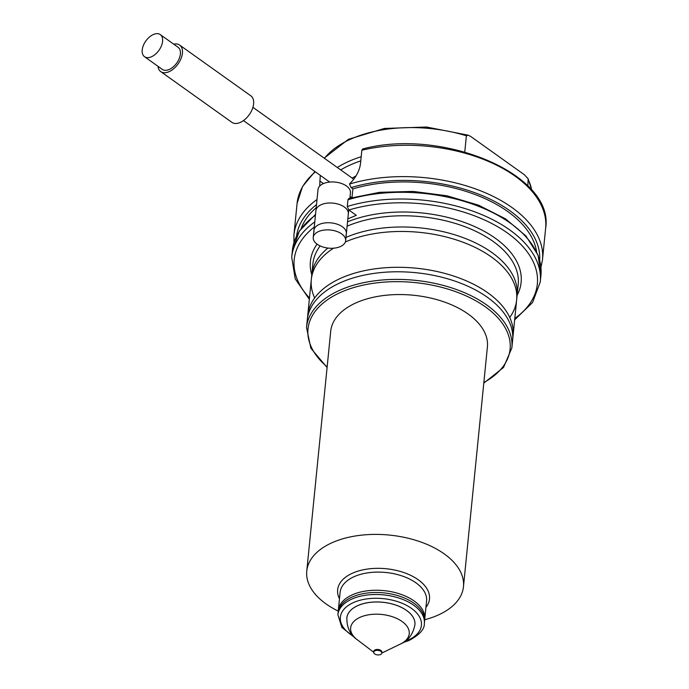 <?xml version="1.0" encoding="UTF-8"?>
<svg xmlns="http://www.w3.org/2000/svg" width="689" height="689" viewBox="0 0 689 689"><rect width="100%" height="100%" fill="white"/><g stroke="black" fill="none" stroke-linecap="round" stroke-linejoin="round"><path stroke-width="1.03" d="M527.852 185.961L528.144 178.787L524.338 174.705L470.949 136.637L468.296 135.208L466.384 135.785L464.774 151.959M361.837 150.236L362.698 148.97C442.467 127.551 554.757 174.446 545.636 228.24A124.89 69.822 5.7 0 0 487.89 161.174A124.89 69.822 5.7 0 0 361.837 150.236L360.493 163.672C359.486 170.975 355.834 177.728 349.538 183.911L349.521 184.075A124.89 69.822 5.7 0 1 480.173 190.664A124.89 69.822 5.7 0 1 542.501 259.598L545.636 228.24M320.282 175.359L319.687 186.09M350.296 198.044A27.147 16.105 -54.5 0 0 352.096 196.796M347.824 218.895L356.299 215.312L348.858 209.999L347.282 206.476L347.954 199.758L348.763 198.501L379.596 192.326L413.193 191.413L447.066 195.814L478.657 205.21L505.605 218.904L525.922 235.939L538.066 255.188L540.934 275.281A124.89 69.822 5.7 0 0 478.605 206.347A124.89 69.822 5.7 0 0 347.954 199.758M352.019 197.554L352.889 188.881L351.089 187.597L349.521 184.075M352.889 188.881A119.464 66.781 5.7 0 1 536.619 251.786M301.265 228.292A119.464 66.781 5.7 0 1 316.199 207.725M345.981 237.404A103.169 57.678 5.7 0 1 346.8 237.059A103.169 57.678 5.7 0 1 511.221 272.379A103.169 57.678 5.7 0 1 517.086 295.521L516.638 300.008A103.169 57.678 5.7 0 1 509.722 317.414M345.361 241.96A103.169 57.678 5.7 0 1 346.352 241.538A103.169 57.678 5.7 0 1 459.107 240.84A103.169 57.678 5.7 0 1 516.638 300.008M342.777 277.374A103.169 57.678 5.7 0 1 507.199 312.694A103.169 57.678 5.7 0 1 513.064 335.844L512.616 340.323A103.169 57.678 5.7 0 0 455.084 281.164A103.169 57.678 5.7 0 0 342.33 281.861A103.169 57.678 5.7 0 0 307.294 319.834L307.742 315.347A103.169 57.678 5.7 0 1 318.068 293.815A103.169 57.678 5.7 0 1 342.777 277.374M314.658 297.941A103.169 57.678 5.7 0 1 311.316 279.51L311.764 275.032A103.169 57.678 5.7 0 1 322.09 253.5A103.169 57.678 5.7 0 1 327.93 248.066M311.316 279.51A103.169 57.678 5.7 0 1 333.554 248.195M173.731 44.182A16.286 9.663 125.5 0 1 179.657 45.078L250.839 95.831A16.286 9.663 125.5 0 1 252.217 109.336A16.286 9.663 125.5 0 1 240.039 122.539A16.286 9.663 125.5 0 1 231.926 122.366L160.735 71.604A16.286 9.663 125.5 0 1 157.962 66.29M179.657 45.078A16.286 9.663 125.5 0 1 181.035 58.574A16.286 9.663 125.5 0 1 168.857 71.777A16.286 9.663 125.5 0 1 160.735 71.604M160.279 34.596L178.081 47.283A13.573 8.053 125.5 0 1 179.226 58.539A13.573 8.053 125.5 0 1 169.081 69.537A13.573 8.053 125.5 0 1 162.311 69.391L144.518 56.705A13.573 8.053 125.5 0 1 143.364 45.457A13.573 8.053 125.5 0 1 153.518 34.45A13.573 8.053 125.5 0 1 160.279 34.596A13.573 8.053 125.5 0 1 161.433 45.844A13.573 8.053 125.5 0 1 151.279 56.851A13.573 8.053 125.5 0 1 144.518 56.705M424.76 619.101A43.441 24.287 -174.3 0 0 415.088 601.686A43.441 24.287 -174.3 0 0 414.149 600.997A43.441 24.287 -174.3 0 0 351.235 595.313A43.441 24.287 -174.3 0 0 338.308 610.471L338.084 612.719A43.441 24.287 5.7 0 1 367.246 593.022A43.441 24.287 5.7 0 1 413.925 603.237A43.441 24.287 5.7 0 1 424.536 621.34L424.76 619.101M314.046 231.986A16.286 9.103 5.7 0 1 313.943 230.324A16.286 9.103 5.7 0 1 319.472 224.33A16.286 9.103 5.7 0 1 337.283 224.218A16.286 9.103 5.7 0 1 346.36 233.562A16.286 9.103 5.7 0 1 345.93 235.173M313.943 230.324L318.017 189.535A16.286 9.103 5.7 0 1 323.546 183.541A16.286 9.103 5.7 0 1 341.348 183.429A16.286 9.103 5.7 0 1 350.434 192.774L349.9 198.165M340.116 246.688A16.286 9.103 5.7 0 1 322.314 246.8A16.286 9.103 5.7 0 1 313.228 237.455A16.286 9.103 5.7 0 1 318.766 231.461A16.286 9.103 5.7 0 1 336.568 231.349A16.286 9.103 5.7 0 1 345.654 240.694A16.286 9.103 5.7 0 1 340.116 246.688M313.228 237.455L315.915 210.576A16.286 9.103 5.7 0 1 321.444 204.581A16.286 9.103 5.7 0 1 339.246 204.469A16.286 9.103 5.7 0 1 348.333 213.814L345.654 240.694M380.423 654.55A4.074 2.274 5.7 0 1 375.979 654.576A4.074 2.274 5.7 0 1 373.705 652.242A4.074 2.274 5.7 0 1 375.092 650.743A4.074 2.274 5.7 0 1 379.536 650.717A4.074 2.274 5.7 0 1 381.809 653.051A4.074 2.274 5.7 0 1 380.423 654.55M400.464 644.026A29.438 16.458 5.7 0 0 401.472 621.082A29.438 16.458 5.7 0 0 360.64 617.06A29.438 16.458 5.7 0 0 357.203 639.702L373.705 652.225L373.791 651.346A4.074 2.274 5.7 0 1 375.178 649.848A4.074 2.274 5.7 0 1 379.63 649.822A4.074 2.274 5.7 0 1 381.895 652.156L381.809 653.051L400.464 644.026C408.241 640.727 413.055 634.293 414.924 624.716L414.924 624.682A34.209 19.128 5.7 0 1 414.924 624.699A34.209 19.128 5.7 0 0 395.848 605.097A34.209 19.128 5.7 0 0 358.461 605.33A34.209 19.128 5.7 0 0 346.843 617.921A34.209 19.128 5.7 0 1 346.843 617.887A34.209 19.128 5.7 0 1 358.461 605.295A34.209 19.128 5.7 0 1 395.848 605.071A34.209 19.128 5.7 0 1 414.924 624.682M337.886 614.734L340.125 592.333A43.441 24.287 5.7 0 1 354.869 576.34A43.441 24.287 5.7 0 1 402.35 576.047A43.441 24.287 5.7 0 1 426.577 600.963L424.338 623.364A43.441 24.287 5.7 0 0 400.111 598.448A43.441 24.287 5.7 0 0 352.639 598.741A43.441 24.287 5.7 0 0 337.886 614.734L341.873 627.446L354.861 637.738M339.479 598.767A46.154 25.803 5.7 0 1 353.319 572.835A46.154 25.803 5.7 0 1 410.549 575.281A46.154 25.803 5.7 0 1 425.931 607.397M338.247 611.1A78.735 44.018 5.7 0 1 306.769 571.069A78.735 44.018 5.7 0 1 333.51 542.088A78.735 44.018 5.7 0 1 419.558 541.554A78.735 44.018 5.7 0 1 463.464 586.709A78.735 44.018 5.7 0 1 436.731 615.682A78.735 44.018 5.7 0 1 424.7 619.73M306.769 571.069L330.711 331.22A78.735 44.018 5.7 0 1 357.453 302.238A78.735 44.018 5.7 0 1 443.501 301.713A78.735 44.018 5.7 0 1 487.407 346.86L463.464 586.709M347.532 221.858A105.891 59.194 5.7 0 1 473.171 225.923A105.891 59.194 5.7 0 1 517.103 295.34M311.781 274.842A105.891 59.194 5.7 0 1 317.035 244.121M356.015 175.893A88.511 49.479 -174.3 0 0 352.251 178.15M360.769 160.89A105.891 59.194 -174.3 0 0 340.693 169.916M361.182 156.739A108.604 60.71 -174.3 0 0 337.317 167.496M466.384 135.785A108.604 60.71 -174.3 0 0 324.433 158.315M531.719 190.147A108.604 60.71 -174.3 0 0 528.446 180.036M293.927 242.709L293.953 234.794L297.08 203.427A124.89 69.822 5.7 0 1 315.364 171.854M319.73 180.923L323.46 183.584M293.953 234.794A124.89 69.822 5.7 0 1 317.018 199.491M351.089 187.597A122.177 68.297 5.7 0 1 477.692 193.781A122.177 68.297 5.7 0 1 539.685 260.201M296.589 235.939A122.177 68.297 5.7 0 1 316.509 204.633M348.858 209.999A122.177 68.297 5.7 0 1 503.538 230.341A122.177 68.297 5.7 0 1 514.795 318.49M309.473 297.993A122.177 68.297 5.7 0 1 314.27 227.034M347.282 206.476A124.89 69.822 5.7 0 1 477.933 213.065A124.89 69.822 5.7 0 1 540.262 281.999L532.58 302.497L514.666 319.808M309.344 299.31L295.193 278.804L291.714 257.195A124.89 69.822 5.7 0 1 314.787 221.892M291.714 257.195L292.386 250.469A124.89 69.822 5.7 0 1 315.459 215.175M483.85 382.524A101.541 56.765 -174.3 0 0 481.378 304.142A101.541 56.765 -174.3 0 0 342.502 291.576A101.541 56.765 -174.3 0 0 327.154 366.884M327.094 367.495L310.842 348.221L306.527 327.447A103.169 57.678 5.7 0 1 341.563 289.475A103.169 57.678 5.7 0 1 454.327 288.777A103.169 57.678 5.7 0 1 511.858 347.945L518.206 284.324A103.169 57.678 5.7 0 0 460.674 225.165A103.169 57.678 5.7 0 0 347.919 225.854A103.169 57.678 5.7 0 0 347.101 226.207M353.25 636.128A40.729 22.763 5.7 0 1 354.189 602.255A40.729 22.763 5.7 0 1 411.462 608.353A40.729 22.763 5.7 0 1 407.578 640.322A40.729 22.763 5.7 0 1 405.046 641.295M306.527 327.447L312.884 263.827A103.169 57.678 5.7 0 1 320.161 245.939M243.467 120.592L329.686 182.068M350.055 196.589L351.218 197.424M468.296 135.208L426.525 127.017L384.367 128.455L348.41 139.324L324.2 158.151M528.144 178.787L531.805 190.25M297.08 203.427L302.531 186.538L314.959 171.561M542.501 259.598L540.96 267.366M540.262 281.999L540.934 275.281M292.386 250.469L299.362 231.048L315.536 214.391M252.923 107.329L353.715 179.192M346.36 233.562L348.729 209.904M357.203 639.702C350.236 634.939 346.782 627.679 346.843 617.921L346.843 617.887M403.151 642.561L408.861 640.581C419.567 634.879 424.725 629.135 424.338 623.364M483.79 383.136L503.53 367.452L511.858 347.945"/></g></svg>
